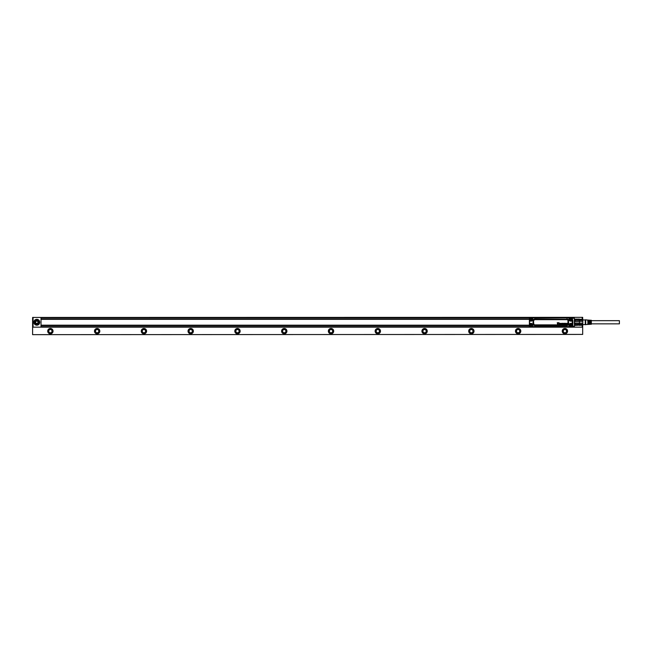 <?xml version="1.0" encoding="UTF-8"?>
<svg xmlns="http://www.w3.org/2000/svg" width="652" height="652" viewBox="0 0 652 652"><rect width="100%" height="100%" fill="white"/><g stroke="black" fill="none" stroke-linecap="round" stroke-linejoin="round"><path stroke-width="0.98" d="M591.331 320.67L619.4 320.67L619.4 323.848L591.331 323.848M585.724 324.574L587.827 324.452L587.827 322.724L588.291 322.724L588.291 324.427L588.992 324.386L588.992 322.724L589.465 322.724L589.465 324.354L590.166 324.313L590.166 322.724L590.63 322.724L590.63 324.288L591.331 324.248L591.331 320.271L590.63 320.23L590.63 321.786L590.166 321.786L590.166 320.205L589.465 320.165L589.465 321.786L588.992 321.786L588.992 320.132L588.291 320.091L588.291 321.786L587.827 321.786L587.827 320.067L585.251 319.782L585.251 324.737L585.724 324.574L585.724 319.945M582.807 324.24L582.807 323.156L574.966 323.017L574.966 324.346L582.807 324.24L582.807 325.201L582.807 319.309L575.194 319.154L579.408 319.081M579.644 324.24L579.644 323.156M582.807 323.156L582.807 320.279L575.194 320.108L575.194 321.306L579.408 321.306L579.408 320.108M582.807 325.136L579.408 325.364M582.807 325.201L579.644 325.136M582.807 320.279L582.807 319.309M582.807 321.363L579.644 321.363L579.644 320.279M582.807 319.382L579.644 319.309M579.408 324.411L579.408 323.213L575.194 323.213L575.194 324.411M579.408 321.306L579.408 323.213M575.194 320.108L574.966 321.493L579.644 321.363M575.194 319.081L579.408 319.154M579.644 324.346L579.644 325.103L575.194 325.438M579.644 319.415L579.644 320.173M566.971 323.734L567.362 323.718A0.456 0.456 0 0 0 567.354 323.685L567.362 323.734A0.465 0.465 0 0 0 567.362 323.685L566.955 323.71M562.513 323.734L562.904 323.718A0.456 0.456 0 0 0 562.896 323.685L562.904 323.734A0.465 0.465 0 0 0 562.904 323.685L562.497 323.71M560.598 323.547L560.394 323.759A0.44 0.44 0 0 0 560.402 323.905L560.81 323.832A0.579 0.579 0 0 0 560.802 323.718L560.394 323.702A0.407 0.407 0 0 0 560.394 323.905L560.818 323.832A0.587 0.587 0 0 0 560.802 323.718L560.598 323.547M567.313 324.101L566.971 323.979A0.497 0.497 0 0 1 566.955 323.922L567.59 323.914L566.963 323.905A0.505 0.505 0 0 0 566.955 323.946L567.322 324.109M567.59 323.905L567.639 323.848A0.717 0.717 0 0 0 567.387 323.384L567.322 323.359A0.448 0.448 0 0 0 566.816 324.199L566.865 324.248A0.416 0.416 0 0 0 567.452 324.264L567.542 324.183A0.448 0.448 0 0 0 567.59 324.093A0.546 0.546 0 0 1 567.542 324.191L567.452 324.272A0.432 0.432 0 0 1 566.816 323.482A0.465 0.465 0 0 1 567.322 323.351L567.387 323.376A0.456 0.456 0 0 1 567.647 323.832L567.59 323.914M566.148 323.612L566.009 323.384A0.416 0.416 0 0 0 565.871 323.351A1.1 1.1 0 0 0 565.569 323.351A0.497 0.497 0 0 0 565.431 323.408L565.423 323.4A0.424 0.424 0 0 1 565.732 323.327A1.043 1.043 0 0 1 565.879 323.343A0.489 0.489 0 0 1 566.009 323.384L566.156 323.612M565.74 323.751A0.587 0.587 0 0 0 565.789 323.734L565.789 323.734A0.579 0.579 0 0 1 565.74 323.742L565.74 323.751A0.839 0.839 0 0 1 565.692 323.751A1.956 1.956 0 0 0 565.577 323.767A1.076 1.076 0 0 0 565.455 323.791L565.447 324.321A0.432 0.432 0 0 0 565.749 324.313L565.749 324.321A0.603 0.603 0 0 1 565.447 324.329L565.455 323.783A1.125 1.125 0 0 1 565.569 323.759A2.103 2.103 0 0 1 565.692 323.742A0.839 0.839 0 0 0 565.74 323.742M565.105 323.702L565.015 323.425A0.416 0.416 0 0 0 564.322 324.158A0.44 0.44 0 0 0 565.023 324.24L565.105 324.142A0.432 0.432 0 0 0 565.154 324.02A0.505 0.505 0 0 1 565.113 324.142L565.023 324.248A0.416 0.416 0 0 1 564.306 323.531A0.448 0.448 0 0 1 565.023 323.425L565.105 323.71M563.287 324.117L563.458 324.297A0.424 0.424 0 0 0 563.923 324.313L563.956 323.775A1.084 1.084 0 0 0 563.85 323.742A4.98 4.98 0 0 0 563.793 323.734A4.083 4.083 0 0 0 563.736 323.718A4.091 4.091 0 0 1 563.793 323.726A4.988 4.988 0 0 1 563.85 323.734A1.141 1.141 0 0 1 563.964 323.767L564.159 324.011A0.416 0.416 0 0 1 564.151 324.068L563.972 324.305A0.407 0.407 0 0 1 563.874 324.329A0.815 0.815 0 0 1 563.45 324.297L563.279 324.117M564.062 323.645L563.898 323.368A0.448 0.448 0 0 0 563.458 323.376L563.426 323.848A0.416 0.416 0 0 0 563.483 323.865A1.271 1.271 0 0 0 563.532 323.881A1.28 1.28 0 0 1 563.475 323.873A0.424 0.424 0 0 1 563.426 323.857L563.279 323.645A0.407 0.407 0 0 1 563.287 323.588L563.458 323.376A0.424 0.424 0 0 1 563.63 323.335A0.848 0.848 0 0 1 563.898 323.359L564.062 323.653M562.513 323.979L562.513 323.979A0.497 0.497 0 0 1 562.505 323.922L563.132 323.914L562.505 323.905A0.505 0.505 0 0 0 562.497 323.946L562.863 324.109M563.132 323.905L563.181 323.848A0.725 0.725 0 0 0 562.929 323.384L562.863 323.359A0.448 0.448 0 0 0 562.358 324.199L562.407 324.248A0.416 0.416 0 0 0 562.994 324.264L563.083 324.183A0.448 0.448 0 0 0 563.132 324.093A0.546 0.546 0 0 1 563.092 324.191L563.002 324.272A0.432 0.432 0 0 1 562.358 323.482A0.465 0.465 0 0 1 562.863 323.351L562.937 323.376A0.456 0.456 0 0 1 563.189 323.832L563.132 323.914M561.225 323.416L561.282 324.321L561.233 323.416M561.494 323.816L561.502 324.264L561.494 323.816A0.766 0.766 0 0 1 561.494 323.775A0.766 0.766 0 0 0 561.502 323.816M561.861 324.264L561.861 323.775A0.66 0.66 0 0 0 561.853 323.742L561.853 324.264M562.122 323.653L562.13 323.653A0.685 0.685 0 0 0 562.114 323.571L562.114 323.571A0.685 0.685 0 0 1 562.122 323.734L562.122 324.264M562.097 323.522L561.894 323.351A0.473 0.473 0 0 0 561.771 323.335L561.608 323.368A0.416 0.416 0 0 1 561.665 323.351L561.771 323.327A0.66 0.66 0 0 1 561.894 323.343L562.106 323.522M560.019 323.612L559.881 323.384A0.416 0.416 0 0 0 559.742 323.351A1.1 1.1 0 0 0 559.44 323.351A0.497 0.497 0 0 0 559.302 323.408L559.294 323.4A0.424 0.424 0 0 1 559.595 323.327A1.043 1.043 0 0 1 559.742 323.343A0.489 0.489 0 0 1 559.881 323.384L560.019 323.612M559.612 323.751A0.587 0.587 0 0 0 559.66 323.734L559.66 323.734A0.579 0.579 0 0 1 559.612 323.742L559.612 323.751A0.839 0.839 0 0 1 559.555 323.751A1.956 1.956 0 0 0 559.44 323.767A1.076 1.076 0 0 0 559.326 323.791L559.318 324.321A0.432 0.432 0 0 0 559.62 324.313L559.62 324.321A0.603 0.603 0 0 1 559.318 324.329L559.326 323.783A1.125 1.125 0 0 1 559.44 323.759A2.103 2.103 0 0 1 559.555 323.742A0.839 0.839 0 0 0 559.612 323.742M557.892 323.563L558.145 324.329L557.884 323.563M558.03 323.017L558.308 323.848L557.631 323.009L557.574 324.329L558.022 323.017M559.025 322.74L557.264 322.74L559.025 322.96M557.264 322.74L557.574 324.329L557.256 322.74M561.062 324.256L560.581 323.343A0.448 0.448 0 0 0 560.467 323.343L560.223 323.482A0.44 0.44 0 0 0 560.182 324.101L560.402 324.272A0.416 0.416 0 0 0 560.524 324.288L560.581 324.297A0.407 0.407 0 0 1 560.402 324.28L560.174 324.101A0.432 0.432 0 0 1 560.215 323.473L560.467 323.335A0.473 0.473 0 0 1 560.59 323.335L561.07 324.256A0.53 0.53 0 0 1 561.054 324.386A0.791 0.791 0 0 0 561.062 324.256L561.07 324.256M560.215 324.37L560.296 324.606A0.432 0.432 0 0 0 560.573 324.68A1.011 1.011 0 0 0 560.744 324.663A0.432 0.432 0 0 0 560.916 324.59L560.916 324.59A0.513 0.513 0 0 1 560.663 324.68A1.019 1.019 0 0 1 560.573 324.688A0.595 0.595 0 0 1 560.288 324.614L560.215 324.362M530.671 325.299L531.201 325.079L530.899 325.601L530.671 325.201M570.614 325.299L571.152 325.079L570.85 325.601L570.614 325.201M570.614 319.309L571.152 319.089L570.85 319.619L570.614 319.219M562.13 323.653A0.888 0.888 0 0 1 562.13 323.734L562.13 324.264M530.671 319.309L531.201 319.089L530.899 319.619L530.671 319.219M530.035 325.723A0.986 0.986 0 0 0 531.372 326.114A0.986 0.986 0 0 0 531.763 324.777A0.986 0.986 0 0 0 530.426 324.386A0.986 0.986 0 0 0 530.035 325.723M569.987 325.723A0.986 0.986 0 0 0 571.315 326.114A0.986 0.986 0 0 0 571.706 324.777A0.986 0.986 0 0 0 570.378 324.386A0.986 0.986 0 0 0 569.987 325.723M569.987 319.733A0.986 0.986 0 0 0 571.315 320.124A0.986 0.986 0 0 0 571.706 318.795A0.986 0.986 0 0 0 570.378 318.404A0.986 0.986 0 0 0 569.987 319.733M530.035 319.733A0.986 0.986 0 0 0 531.372 320.124A0.986 0.986 0 0 0 531.763 318.795A0.986 0.986 0 0 0 530.426 318.404A0.986 0.986 0 0 0 530.035 319.733M532.13 324.582A1.402 1.402 0 0 1 531.576 326.481A1.402 1.402 0 0 1 529.668 325.927A1.402 1.402 0 0 1 530.231 324.02A1.402 1.402 0 0 1 532.13 324.582C531.144 323.539 530.28 323.637 529.546 324.875L530.149 323.946A1.508 1.508 0 0 1 532.203 326.008L531.853 326.619L532.293 326.766L531.233 326.619M569.612 325.927A1.402 1.402 0 0 1 570.174 324.02A1.402 1.402 0 0 1 572.081 324.582A1.402 1.402 0 0 1 571.519 326.481A1.402 1.402 0 0 1 569.612 325.927C569.571 323.889 570.386 323.441 572.081 324.582M569.612 319.936A1.402 1.402 0 0 1 570.174 318.029A1.402 1.402 0 0 1 572.081 318.592A1.402 1.402 0 0 1 571.519 320.499A1.402 1.402 0 0 1 569.612 319.936A1.402 1.402 0 0 0 572.22 319.545L571.6 320.572A1.508 1.508 0 0 1 569.538 318.51L569.889 317.736L571.543 317.736L572.391 318.575L571.543 317.736L530.223 317.736L529.383 318.575L530.573 317.899M532.13 318.592A1.402 1.402 0 0 1 531.576 320.499A1.402 1.402 0 0 1 529.668 319.936A1.402 1.402 0 0 1 530.231 318.029A1.402 1.402 0 0 1 532.13 318.592M529.668 325.927A1.402 1.402 0 0 0 530.573 326.619L529.546 325.625M572.081 318.592L571.176 317.899L572.22 318.983M531.233 317.899L532.293 317.744L531.853 317.736L532.203 318.51A1.508 1.508 0 0 1 530.149 320.572L530.076 320.694A1.654 1.654 0 0 0 532.334 318.437L532.203 318.51M529.383 320.222L530.076 320.694A1.646 1.646 0 0 0 532.325 318.437L532.529 318.323A1.883 1.883 0 0 1 529.962 320.898L529.391 320.58L529.383 318.575L529.383 325.943L530.223 326.782L529.383 325.943M529.391 320.662L529.391 323.93L530.076 323.824A1.646 1.646 0 0 1 531.69 323.808A1.654 1.654 0 0 0 530.076 323.824L529.554 323.848L529.554 320.662L529.962 320.898M572.22 324.973L571.788 323.62A1.883 1.883 0 0 0 569.212 326.196L569.416 326.073A1.654 1.654 0 0 1 571.674 323.824A1.654 1.654 0 0 0 569.416 326.073L569.538 326.774L532.293 326.603L532.203 326.008M571.6 323.946L572.383 324.305L571.6 323.946A1.508 1.508 0 0 0 569.538 326.008L569.889 326.782L571.543 326.782L572.22 325.527M569.538 318.51L569.212 318.323A1.883 1.883 0 0 0 571.788 320.898L571.674 320.694A1.654 1.654 0 0 1 569.416 318.437A1.654 1.654 0 0 0 571.674 320.694L572.383 320.564L572.374 323.865M571.6 320.572L572.383 320.213L572.383 318.575L572.383 324.305M569.889 317.736L569.416 318.437L569.538 317.744L570.516 317.899M529.391 323.848L529.383 324.288L530.149 323.946M569.889 326.782L569.212 326.196M571.176 326.619L530.223 326.619M571.967 326.66L571.486 326.791A0.807 0.807 0 0 0 571.559 326.782L572.391 325.943M529.383 321.754L529.383 322.83M538.324 317.695A0.465 0.465 0 0 1 538.014 317.581A0.465 0.465 0 0 0 538.324 317.695A0.465 0.465 -90 0 1 538.014 317.581L529.84 317.801A0.465 0.465 0 0 1 529.783 317.85L530.263 317.695A0.839 0.839 0 0 0 529.701 317.915M547.933 326.864L548.373 326.864M536.604 326.815L530.361 326.839M550.427 317.654L551.494 317.654M557.273 317.654L556.091 317.654M557.004 317.654L556.034 317.695M555.846 317.695L554.216 317.654M553.956 317.654L552.912 317.695M553.996 317.695L553.377 317.654M549.758 317.654L547.819 317.654M548.422 317.695L547.867 317.654M546.938 317.654L547.509 317.695L546.93 317.695M545.724 317.695L546.498 317.695L545.789 317.654M544.436 317.695L545.528 317.695L544.493 317.654M530.304 317.581L563.736 317.581A0.465 0.465 0 0 1 563.426 317.695A0.465 0.465 0 0 0 563.736 317.581L563.426 317.695M529.383 318.983L41.019 318.983L41.019 317.817L529.823 317.817A0.465 0.465 0 0 1 529.783 317.85L529.783 317.85A0.465 0.465 0 0 0 529.783 317.85L530.263 317.728A0.807 0.807 0 0 0 530.174 317.736M567.338 317.581L565.92 317.581M556.026 326.815L555.251 326.815L555.96 326.864M552.309 326.864L553.32 326.815M554.811 326.864L554.241 326.815L554.819 326.815M551.983 326.864L552.709 326.815M550.321 326.864L551.698 326.815M548.911 326.815L548.177 326.815M547.794 326.864L548.316 326.864M547.753 326.815L548.177 326.864M546.091 326.864L547.59 326.815M544.518 326.864L545.659 326.864M544.746 326.864L545.716 326.815M536.604 326.937L538.014 326.937A0.465 0.465 0 0 1 538.324 326.815A0.465 0.465 0 0 0 538.014 326.937M530.483 326.937L529.774 326.668M529.823 326.701A0.465 0.465 0 0 1 529.84 326.717A0.465 0.465 0 0 0 529.823 326.701L41.019 326.701L41.019 325.535L529.383 325.535M529.701 326.603A0.839 0.839 0 0 0 530.263 326.815L530.263 326.791A0.807 0.807 0 0 1 530.174 326.782M570.288 326.815L571.486 326.815A0.839 0.839 0 0 0 571.91 326.701A0.465 0.465 0 0 0 571.91 326.717L571.69 326.937M570.288 326.937L563.736 326.937A0.465 0.465 -90 0 0 563.426 326.815M571.486 326.815L530.263 326.815M574.265 318.331L574.265 317.817L571.926 317.817A0.465 0.465 0 0 0 571.943 317.826L571.91 317.817A0.465 0.465 0 0 0 571.943 317.826A0.839 0.839 0 0 0 571.486 317.695L571.967 317.85M572.326 318.526L572.831 320.654L572.79 325.601L572.326 325.992M572.358 324.052L572.831 323.865M572.35 322.797L572.758 322.748M572.35 321.713L572.758 321.77M572.358 320.466L572.831 320.654M572.203 326.407L574.493 326.049L574.493 320.572M34.752 322.259A2.062 2.062 0 0 1 36.814 320.197A2.062 2.062 0 0 1 38.867 322.259A2.062 2.062 0 0 1 36.814 324.313A2.062 2.062 0 0 1 34.752 322.259M37.979 322.936L36.814 323.612L35.64 322.936L35.64 321.583L36.814 320.906L37.979 321.583L37.979 322.936M36.814 319.92A2.339 2.339 0 0 1 39.153 322.259A2.339 2.339 0 0 1 36.814 324.598A2.339 2.339 0 0 1 34.474 322.259A2.339 2.339 0 0 1 36.814 319.92M33.888 322.259C34.059 320.482 35.037 319.504 36.814 319.333C38.582 319.504 39.56 320.482 39.731 322.259C39.56 324.036 38.582 325.006 36.814 325.185C35.037 325.006 34.059 324.036 33.888 322.259A2.926 2.926 0 0 0 36.814 325.185A2.926 2.926 0 0 0 39.731 322.259A2.926 2.926 0 0 0 36.814 319.333A2.926 2.926 0 0 0 33.888 322.259M33.065 317.442L582.212 317.345L582.212 319.309M33.065 317.345L33.065 327.165L582.212 327.165L582.212 325.201M571.91 326.717A0.465 0.465 0 0 1 571.943 326.685L574.265 326.701L574.265 326.187M41.019 318.983L41.019 325.185L529.383 325.185M41.019 319.333L529.383 319.333M33.065 326.334L32.6 326.334L32.6 324.46L33.065 324.46M32.6 325.666L33.065 325.666M32.6 324.46L32.6 322.593L33.065 322.593M32.6 323.791L33.065 323.791M32.6 322.593L32.6 320.719L33.065 320.719M32.6 321.925L33.065 321.925M32.6 320.719L32.6 318.852L33.065 318.852M32.6 320.05L33.065 320.05M32.6 317.442L33.065 318.184M32.6 318.852L32.6 318.184M582.212 318.852L582.684 318.852L582.684 317.345L582.212 317.345M582.212 326.334L582.684 326.334L582.684 325.201M32.6 334.655L582.684 334.419L32.6 334.655M426.098 331.974A1.728 1.728 0 0 0 425.022 329.472A1.728 1.728 0 0 0 423.751 332.667A1.728 1.728 0 0 0 426.098 331.974M426.017 331.933A1.638 1.638 0 0 0 424.998 329.562A1.638 1.638 0 0 0 423.792 332.585A1.638 1.638 0 0 0 426.017 331.933M426.84 332.381C423.743 334.468 422.235 333.645 422.325 329.912A2.575 2.575 0 0 1 427.133 330.817A2.575 2.575 0 0 1 424.297 333.702A2.575 2.575 0 0 1 422.113 331.86M379.325 331.974A1.728 1.728 0 0 0 378.241 329.472A1.728 1.728 0 0 0 376.978 332.667A1.728 1.728 0 0 0 379.325 331.974M379.244 331.933A1.638 1.638 0 0 0 378.217 329.562A1.638 1.638 0 0 0 377.019 332.585A1.638 1.638 0 0 0 379.244 331.933M380.059 332.381C376.962 334.468 375.462 333.645 375.544 329.912A2.575 2.575 0 0 1 380.352 330.817A2.575 2.575 0 0 1 377.524 333.702A2.575 2.575 0 0 1 375.332 331.86M332.544 331.974A1.728 1.728 0 0 0 331.469 329.472A1.728 1.728 0 0 0 330.197 332.667A1.728 1.728 0 0 0 332.544 331.974M332.463 331.933A1.638 1.638 0 0 0 331.444 329.562A1.638 1.638 0 0 0 330.246 332.585A1.638 1.638 0 0 0 332.463 331.933M333.286 332.381C330.189 334.468 328.681 333.645 328.771 329.912A2.575 2.575 0 0 1 333.579 330.817A2.575 2.575 0 0 1 330.751 333.702A2.575 2.575 0 0 1 328.559 331.86M285.772 331.974A1.728 1.728 0 0 0 284.696 329.472A1.728 1.728 0 0 0 283.424 332.667A1.728 1.728 0 0 0 285.772 331.974M285.69 331.933A1.638 1.638 0 0 0 284.671 329.562A1.638 1.638 0 0 0 283.465 332.585A1.638 1.638 0 0 0 285.69 331.933M286.513 332.381C283.416 334.468 281.908 333.645 281.998 329.912A2.575 2.575 0 0 1 286.807 330.817A2.575 2.575 0 0 1 283.97 333.702A2.575 2.575 0 0 1 281.778 331.86M238.999 331.974A1.728 1.728 0 0 0 237.915 329.472A1.728 1.728 0 0 0 236.643 332.667A1.728 1.728 0 0 0 238.999 331.974M238.917 331.933A1.638 1.638 0 0 0 237.89 329.562A1.638 1.638 0 0 0 236.692 332.585A1.638 1.638 0 0 0 238.917 331.933M239.732 332.381C236.635 334.468 235.136 333.645 235.217 329.912A2.575 2.575 0 0 1 240.026 330.817A2.575 2.575 0 0 1 237.198 333.702A2.575 2.575 0 0 1 235.005 331.86M192.218 331.974A1.728 1.728 0 0 0 191.142 329.472A1.728 1.728 0 0 0 189.871 332.667A1.728 1.728 0 0 0 192.218 331.974M192.136 331.933A1.638 1.638 0 0 0 191.117 329.562A1.638 1.638 0 0 0 189.919 332.585A1.638 1.638 0 0 0 192.136 331.933M192.959 332.381C189.862 334.468 188.355 333.645 188.444 329.912A2.575 2.575 0 0 1 193.253 330.817A2.575 2.575 0 0 1 190.425 333.702A2.575 2.575 0 0 1 188.232 331.86M145.445 331.974A1.728 1.728 0 0 0 144.369 329.472A1.728 1.728 0 0 0 143.098 332.667A1.728 1.728 0 0 0 145.445 331.974M145.363 331.933A1.638 1.638 0 0 0 144.345 329.562A1.638 1.638 0 0 0 143.138 332.585A1.638 1.638 0 0 0 145.363 331.933M146.187 332.381C143.09 334.468 141.582 333.645 141.671 329.912A2.575 2.575 0 0 1 146.48 330.817A2.575 2.575 0 0 1 143.644 333.702A2.575 2.575 0 0 1 141.451 331.86M98.672 331.974A1.728 1.728 38.1 0 0 97.588 329.472A1.728 1.728 38.1 0 0 95.632 330.32A1.728 1.728 0 0 0 96.317 332.667A1.728 1.728 0 0 0 98.672 331.974M98.591 331.933A1.638 1.638 38.1 0 0 97.564 329.562A1.638 1.638 38.1 0 0 95.714 330.36A1.638 1.638 0 0 0 96.366 332.585A1.638 1.638 0 0 0 98.591 331.933M97.881 333.612A2.575 2.575 0 0 1 94.89 329.912A2.575 2.575 0 0 1 99.699 330.817A2.575 2.575 0 0 1 99.406 332.381C96.309 334.468 94.809 333.645 94.89 329.912M51.891 331.974A1.728 1.728 60 0 0 50.815 329.472A1.728 1.728 60 0 0 48.859 330.32A1.728 1.728 0 0 0 49.544 332.667A1.728 1.728 0 0 0 51.891 331.974M51.81 331.933A1.638 1.638 60 0 0 50.791 329.562A1.638 1.638 60 0 0 48.941 330.36A1.638 1.638 0 0 0 49.593 332.585A1.638 1.638 0 0 0 51.81 331.933M51.109 333.612A2.575 2.575 0 0 1 48.118 329.912A2.575 2.575 0 0 1 52.926 330.817A2.575 2.575 0 0 1 52.633 332.381C49.536 334.468 48.028 333.645 48.118 329.912M469.839 330.32A1.728 1.728 0 0 0 470.524 332.667A1.728 1.728 0 0 0 473.075 331.355A1.728 1.728 0 0 0 469.839 330.32M469.921 330.36A1.638 1.638 0 0 0 470.573 332.585A1.638 1.638 0 0 0 472.977 331.346A1.638 1.638 0 0 0 469.921 330.36M516.612 330.32A1.728 1.728 0 0 0 517.305 332.667A1.728 1.728 0 0 0 519.848 331.355A1.728 1.728 0 0 0 516.612 330.32M516.694 330.36A1.638 1.638 0 0 0 517.346 332.585A1.638 1.638 0 0 0 519.758 331.346A1.638 1.638 0 0 0 516.694 330.36M563.385 330.32A1.728 1.728 0 0 0 564.078 332.667A1.728 1.728 0 0 0 566.621 331.355A1.728 1.728 0 0 0 563.385 330.32M563.467 330.36A1.638 1.638 0 0 0 564.119 332.585A1.638 1.638 0 0 0 566.531 331.346A1.638 1.638 0 0 0 563.467 330.36M473.613 332.381C470.516 334.468 469.008 333.645 469.098 329.912A2.575 2.575 0 0 1 473.906 330.817A2.575 2.575 0 0 1 471.078 333.702A2.575 2.575 0 0 1 468.886 331.86M520.386 332.381C517.289 334.468 515.789 333.645 515.871 329.912A2.575 2.575 0 0 1 520.679 330.817A2.575 2.575 0 0 1 517.851 333.702A2.575 2.575 0 0 1 515.659 331.86M562.652 329.912A2.575 2.575 0 0 1 566.14 328.885A2.575 2.575 0 0 1 567.167 332.381A2.575 2.575 0 0 1 563.67 333.4A2.575 2.575 0 0 1 562.652 329.912C564.681 327.932 566.286 328.233 567.46 330.817L567.167 332.381M37.392 323.27A1.165 1.165 0 0 0 37.392 321.249A1.165 1.165 0 0 0 35.64 322.259A1.165 1.165 0 0 0 37.392 323.27M469.016 329.863A2.665 2.665 0 0 0 470.076 333.482A2.665 2.665 0 0 0 473.996 330.8A2.665 2.665 0 0 0 469.016 329.863M515.789 329.863A2.665 2.665 0 0 0 516.849 333.482A2.665 2.665 0 0 0 520.777 330.8A2.665 2.665 0 0 0 515.789 329.863M562.57 329.863A2.665 2.665 0 0 0 563.63 333.482A2.665 2.665 0 0 0 567.55 330.8A2.665 2.665 0 0 0 562.57 329.863M422.243 329.863A2.665 2.665 0 0 0 423.303 333.482A2.665 2.665 0 0 0 427.223 330.8A2.665 2.665 0 0 0 422.243 329.863M375.462 329.863A2.665 2.665 0 0 0 376.522 333.482A2.665 2.665 0 0 0 380.45 330.8A2.665 2.665 0 0 0 375.462 329.863M328.69 329.863A2.665 2.665 0 0 0 329.749 333.482A2.665 2.665 0 0 0 333.669 330.8A2.665 2.665 0 0 0 328.69 329.863M281.917 329.863A2.665 2.665 0 0 0 282.976 333.482A2.665 2.665 0 0 0 286.896 330.8A2.665 2.665 0 0 0 281.917 329.863M235.136 329.863A2.665 2.665 0 0 0 236.195 333.482A2.665 2.665 0 0 0 240.123 330.8A2.665 2.665 0 0 0 235.136 329.863M188.363 329.863A2.665 2.665 0 0 0 189.422 333.482A2.665 2.665 0 0 0 193.342 330.8A2.665 2.665 0 0 0 188.363 329.863M141.59 329.863A2.665 2.665 0 0 0 142.649 333.482A2.665 2.665 0 0 0 146.57 330.8A2.665 2.665 0 0 0 141.59 329.863M94.809 329.863A2.665 2.665 0 0 0 95.868 333.482A2.665 2.665 0 0 0 99.797 330.8A2.665 2.665 0 0 0 94.809 329.863M48.036 329.863A2.665 2.665 0 0 0 49.096 333.482A2.665 2.665 0 0 0 53.016 330.8A2.665 2.665 0 0 0 48.036 329.863M582.684 318.852L582.684 319.309M582.684 326.334L582.684 334.419M582.212 318.184L582.684 318.184M32.6 326.334L32.6 334.419M582.212 325.666L582.684 325.666M582.212 317.442L582.684 317.442M534.966 324.867L566.775 324.867A1.206 1.206 0 0 0 567.99 323.661L567.99 320.857A1.206 1.206 0 0 0 566.775 319.643L534.966 319.26A1.597 1.597 0 0 0 533.377 320.857L533.377 323.661A1.597 1.597 0 0 0 534.966 325.258L534.966 324.867A1.206 1.206 0 0 1 533.76 323.661L533.434 320.857L533.76 323.661M533.76 320.857A1.206 1.206 0 0 1 534.966 319.643L566.775 319.643M567.99 323.661L567.99 320.857M566.775 324.867L566.775 325.201A1.54 1.54 0 0 0 568.316 323.661L568.373 323.661A1.597 1.597 0 0 1 566.775 325.258L534.966 325.584A1.923 1.923 0 0 1 533.043 323.661L533.434 323.661A1.54 1.54 0 0 0 534.966 325.201L566.775 325.584A1.923 1.923 0 0 0 568.699 323.661L568.373 320.857A1.597 1.597 0 0 0 566.775 319.26L534.966 318.934A1.923 1.923 0 0 0 533.043 320.857L533.434 320.857A1.54 1.54 0 0 1 534.966 319.317L566.775 319.317A1.54 1.54 0 0 1 568.316 320.857L568.699 323.661M534.966 319.643L534.966 318.934M531.69 323.808A1.646 1.646 0 0 1 532.325 326.073A1.654 1.654 0 0 0 531.69 323.799M532.325 326.073L532.065 326.53L532.334 326.073M568.699 320.857A1.923 1.923 0 0 0 566.775 318.934M533.043 320.857L533.043 323.661M566.775 325.584L534.966 325.584M532.529 326.196A1.883 1.883 0 0 0 529.962 323.62M529.546 319.643L530.149 320.572M569.538 326.008L570.516 326.619M571.543 326.619L572.22 325.935M571.788 323.62L572.212 323.865L572.212 320.654L571.788 320.898M569.212 318.323L569.457 317.907L532.293 317.907L532.529 318.323M532.334 318.437L532.073 317.989L532.325 318.437M530.223 317.899L529.546 318.885M529.383 324.288L529.546 325.935M530.223 326.782L531.853 326.782M569.457 326.766L532.293 326.766M572.383 320.213L572.374 320.654M530.263 317.736L571.486 317.728A0.807 0.807 0 0 1 571.559 317.736L571.543 317.899M569.457 317.744L532.293 317.744M531.853 317.736L530.223 317.736M571.299 326.905L567.338 326.905M571.486 326.782L530.263 326.791M574.355 324.142L574.355 318.331L572.203 318.103M588.291 323.848L587.827 323.848M588.291 320.67L587.827 320.67M589.465 320.67L588.992 320.67M590.63 320.67L590.166 320.67M590.63 323.848L590.166 323.848M589.465 323.848L588.992 323.848M585.251 324.574L582.912 324.574M585.251 319.945L582.912 319.945M574.966 325.201L574.493 325.201M574.966 319.309L574.493 319.309"/></g></svg>
